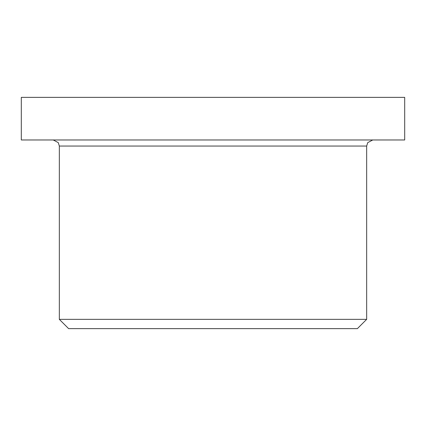 <?xml version="1.0" encoding="UTF-8"?>
<svg xmlns="http://www.w3.org/2000/svg" width="426" height="426" viewBox="0 0 426 426"><rect width="100%" height="100%" fill="white"/><g stroke="black" fill="none" stroke-linecap="round" stroke-linejoin="round"><path stroke-width="0.64" d="M213 97.373L404.7 97.373L404.7 139.973L21.3 139.973L21.3 97.373L213 97.373M366.664 319.356L357.387 328.627L68.613 328.627L59.336 319.356L366.664 319.356L366.664 146.059L367.718 142.635L372.75 139.973M59.336 319.356L59.336 146.059L366.664 146.059M59.336 146.059L58.282 142.635L53.25 139.973"/></g></svg>
